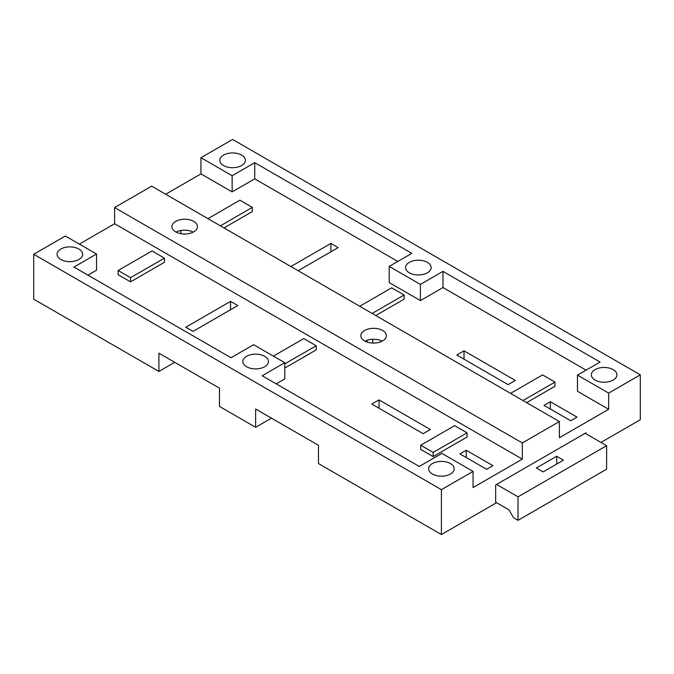 <?xml version="1.0" encoding="UTF-8"?>
<svg xmlns="http://www.w3.org/2000/svg" width="674" height="674" viewBox="0 0 674 674"><rect width="100%" height="100%" fill="white"/><g stroke="black" fill="none" stroke-linecap="round" stroke-linejoin="round"><path stroke-width="1.01" d="M496.561 484.446L518.028 496.839L518.028 520.328L606.625 469.18L606.625 445.691L585.158 433.298L495.66 484.968L495.66 503.234L441.411 534.549L318.465 463.569L318.465 445.303L255.64 409.025L255.64 427.291L219.48 406.414L219.48 388.148L158.904 353.176L158.904 371.45L33.7 299.163L33.7 254.275L65.344 236.01L96.534 254.014L96.534 270.19L87.94 275.152M176.108 232.092A12.781 7.38 180 0 1 193.236 232.092M193.716 221.392A12.781 7.38 180 0 1 197.457 226.607A12.781 7.38 180 0 1 184.676 233.996A12.781 7.38 180 0 1 171.887 226.607A12.781 7.38 180 0 1 179.781 219.791A12.781 7.38 180 0 1 193.716 221.392M600.972 442.43L640.3 419.725L640.3 374.837L232.589 139.451L200.945 157.716L200.945 173.892L165.686 194.247M518.028 520.328L513.512 517.716L508.988 509.889L495.66 502.189M556.682 456.264L563.456 460.174L543.118 471.918L536.336 468.009L556.682 456.264L556.682 464.091M518.028 496.839L606.625 445.691M586.06 433.82L586.06 432.775L585.158 433.298M79.355 244.098L114.614 223.743L114.614 207.558L151.675 186.159L559.386 421.553L522.325 442.953L522.325 459.129L473.055 487.58L473.055 471.396L441.411 489.661L441.411 534.549M559.386 421.553L559.386 437.729L608.656 409.287L608.656 393.111L640.3 374.837M193.034 331.389L237.787 305.549L230.55 301.379L185.805 327.21L193.034 331.389M174.726 362.317L158.904 371.45M290.898 266.542L330.9 243.44L330.9 251.798M230.55 309.728L230.55 301.379M152.012 250.947L164.448 258.125L130.545 277.696L118.11 270.518L152.012 250.947M118.11 270.518L118.11 274.697L130.545 281.867L164.448 262.296L164.448 258.125M273.383 356.116L303.78 338.567L316.207 345.745L284.79 363.876M284.79 368.055L316.207 349.916L316.207 345.745M433.163 456.584L420.736 449.415L420.736 445.236L454.638 425.665L467.065 432.843L433.163 452.414L433.163 456.584L467.065 437.013L467.065 432.843M379.041 399.893L430.341 429.515L423.112 433.685L371.804 404.071L379.041 399.893L379.041 408.242M114.614 223.743L522.325 459.129M276.205 383.843L284.79 378.889L284.79 362.705L262.194 375.755L419.27 466.442L441.866 453.391L473.055 471.396M466.273 450.257L459.946 453.914L486.62 469.306L492.947 465.658L466.273 450.257L466.273 457.57M130.545 281.867L130.545 277.696M78.9 249.051A12.781 7.38 180 0 1 82.649 254.275A12.781 7.38 180 0 1 69.86 261.655A12.781 7.38 180 0 1 57.079 254.275A12.781 7.38 180 0 1 64.965 247.451A12.781 7.38 180 0 1 78.9 249.051M450.451 463.569A12.781 7.38 180 0 1 454.2 468.784A12.781 7.38 180 0 1 441.411 476.173A12.781 7.38 180 0 1 428.63 468.784A12.781 7.38 180 0 1 436.525 461.968A12.781 7.38 180 0 1 450.451 463.569M441.411 489.661L33.7 254.275M246.6 366.749A12.781 7.38 180 0 1 242.851 361.534A12.781 7.38 180 0 1 250.745 354.709A12.781 7.38 180 0 1 264.68 356.31A12.781 7.38 180 0 1 268.421 361.534A12.781 7.38 180 0 1 260.526 368.349A12.781 7.38 180 0 1 246.6 366.749M271.462 418.158L255.64 427.291M284.79 362.705L253.601 344.7L231.005 357.742L73.929 267.064L96.534 254.014M586.06 370.144L442.995 287.545L442.995 271.369L600.071 362.056L577.466 375.098L577.466 391.282L608.656 409.287M442.995 287.545L420.399 300.596L420.399 284.411L389.21 266.407L411.806 253.357L254.73 162.67L232.134 175.72L200.945 157.716M389.21 266.407L389.21 282.591L420.399 300.596M397.795 261.453L254.73 178.854L232.134 191.905L232.134 175.72M200.945 173.892L232.134 191.905M523.007 400.541L554.98 382.082L554.98 386.261L526.621 402.631M372.141 313.444L404.122 294.985L404.122 299.163L375.763 315.533M220.381 225.832L252.362 207.365L252.362 211.543L223.995 227.913M330.9 243.44L338.129 247.619L298.127 270.712M464.015 350.834L456.787 355.004L508.086 384.627L515.315 380.448L464.015 350.834L464.015 359.183M544.019 405.377L550.346 401.721L577.02 417.113L570.693 420.77L544.019 405.377M359.714 306.274L391.695 287.806L404.122 294.985M114.614 207.558L522.325 442.953M382.655 330.479A12.781 7.38 180 0 1 386.396 335.694A12.781 7.38 180 0 1 373.615 343.074A12.781 7.38 180 0 1 360.826 335.694A12.781 7.38 180 0 1 368.72 328.878A12.781 7.38 180 0 1 382.655 330.479M365.047 341.179A12.781 7.38 180 0 1 382.175 341.179M420.736 445.236L433.163 452.414M372.798 339.292L372.798 343.058M367.06 340.319L367.06 342.03M409.32 272.802A12.781 7.38 0 0 0 423.255 274.402A12.781 7.38 0 0 0 431.149 267.586A12.781 7.38 0 0 0 427.4 262.363A12.781 7.38 0 0 0 413.474 260.762A12.781 7.38 0 0 0 405.579 267.586A12.781 7.38 0 0 0 409.32 272.802M595.1 380.06A12.781 7.38 0 0 0 609.035 381.661A12.781 7.38 0 0 0 616.921 374.837A12.781 7.38 0 0 0 604.14 367.456A12.781 7.38 0 0 0 591.351 374.837A12.781 7.38 0 0 0 595.1 380.06M442.995 271.369L420.399 284.411M577.466 375.098L608.656 393.111M223.549 165.543A12.781 7.38 0 0 0 237.475 167.144A12.781 7.38 0 0 0 245.37 160.328A12.781 7.38 0 0 0 232.589 152.947A12.781 7.38 0 0 0 219.8 160.328A12.781 7.38 0 0 0 223.549 165.543M180.666 233.617L181.39 233.743M550.346 401.721L550.346 409.025M207.954 218.654L239.927 200.186L252.362 207.365M254.73 178.854L254.73 162.67M180.918 230.516L180.918 233.474M510.572 393.372L542.553 374.904L554.98 382.082"/></g></svg>
